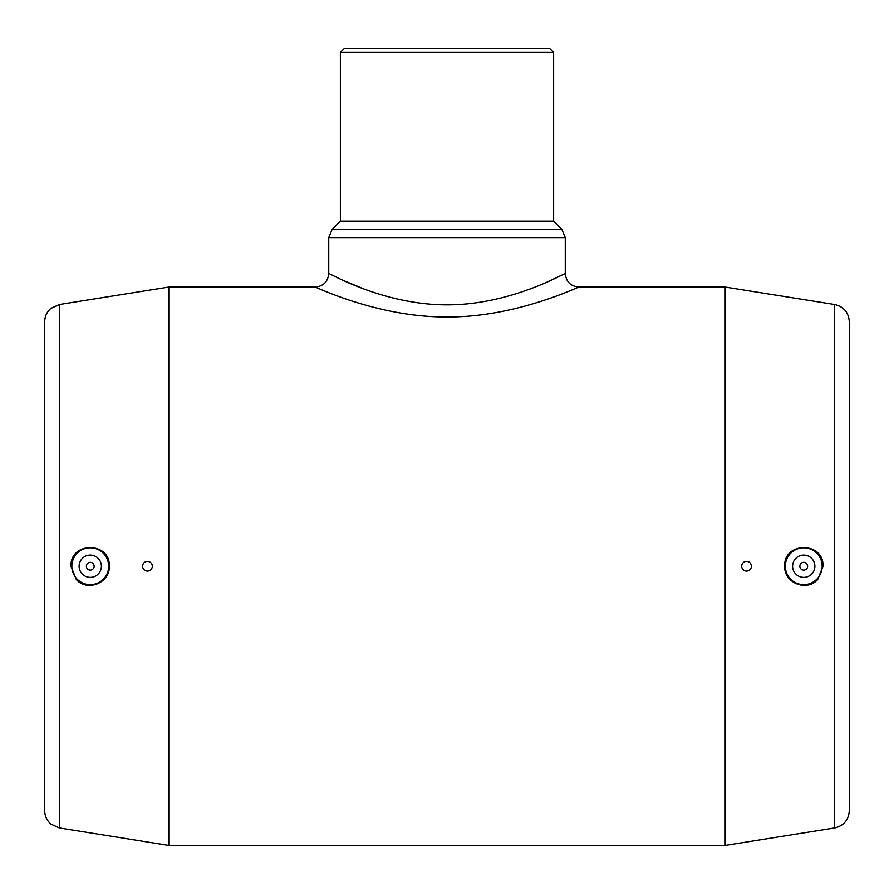 <?xml version="1.0" encoding="UTF-8"?>
<svg xmlns="http://www.w3.org/2000/svg" width="894" height="894" viewBox="0 0 894 894"><rect width="100%" height="100%" fill="white"/><g stroke="black" fill="none" stroke-linecap="round" stroke-linejoin="round"><path stroke-width="1.34" d="M822.156 566.237A18.416 18.416 0 0 0 794.531 550.291A18.416 18.416 0 0 0 794.531 582.184A18.416 18.416 0 0 0 822.156 566.237M823.005 566.237C824.022 541.395 783.535 541.518 784.686 566.237C783.904 582.977 806.824 592.13 817.742 579.446L823.005 566.237M814.881 566.237A11.153 11.153 0 0 0 798.163 556.582A11.153 11.153 0 0 0 798.163 575.892A11.153 11.153 0 0 0 814.881 566.237M807.617 566.237A3.878 3.878 0 0 0 801.795 562.874A3.878 3.878 0 0 0 801.795 569.59A3.878 3.878 0 0 0 807.617 566.237M751.396 566.237A4.85 4.85 0 0 0 744.121 562.035A4.85 4.85 0 0 0 744.121 570.439A4.85 4.85 0 0 0 751.396 566.237M109.314 566.237C110.096 582.977 87.176 592.13 76.258 579.446L70.995 566.237C69.978 541.395 110.465 541.518 109.314 566.237M59.395 827.978L168.787 845.422L168.787 287.052L59.395 304.496L50.88 308.408C46.868 311.939 44.801 316.387 44.7 321.728L44.7 810.746C44.801 816.088 46.868 820.536 50.88 824.067L59.395 827.978L59.395 304.496M834.605 304.496L834.605 827.978C843.712 825.821 848.607 820.077 849.3 810.746L849.3 321.728C848.607 312.397 843.712 306.653 834.605 304.496L725.213 287.052L578.843 287.052C579.401 286.315 516.006 317.571 447.123 316.957C377.782 317.582 314.509 286.248 315.157 287.052L168.787 287.052M834.605 827.978L725.213 845.422L725.213 287.052M576.105 288.214L578.843 287.052C570.596 286.248 566.07 281.722 565.265 273.475L547.117 282.012M553.632 52.455L549.754 48.578L344.246 48.578L340.368 52.455L553.632 52.455L553.632 221.131L340.368 221.131L332.143 229.356L328.735 237.58L328.735 273.475C328.031 272.324 382.61 305.044 447.134 304.843C511.2 305.022 565.902 272.391 565.265 273.475L565.265 237.58L328.735 237.58M553.632 221.131L561.857 229.356L565.265 237.58M363.433 288.74L342.883 280.235M71.844 566.237A18.416 18.416 0 0 1 99.469 550.291A18.416 18.416 0 0 1 99.469 582.184A18.416 18.416 0 0 1 71.844 566.237M79.119 566.237A11.153 11.153 0 0 1 95.837 556.582A11.153 11.153 0 0 1 95.837 575.892A11.153 11.153 0 0 1 79.119 566.237M142.604 566.237A4.85 4.85 0 0 1 149.879 562.035A4.85 4.85 0 0 1 149.879 570.439A4.85 4.85 0 0 1 142.604 566.237M86.383 566.237A3.878 3.878 0 0 1 92.205 562.874A3.878 3.878 0 0 1 92.205 569.59A3.878 3.878 0 0 1 86.383 566.237M561.857 229.356L332.143 229.356M725.213 845.422L168.787 845.422M340.368 52.455L340.368 221.131M328.735 273.475C327.93 281.722 323.404 286.248 315.157 287.052"/></g></svg>
